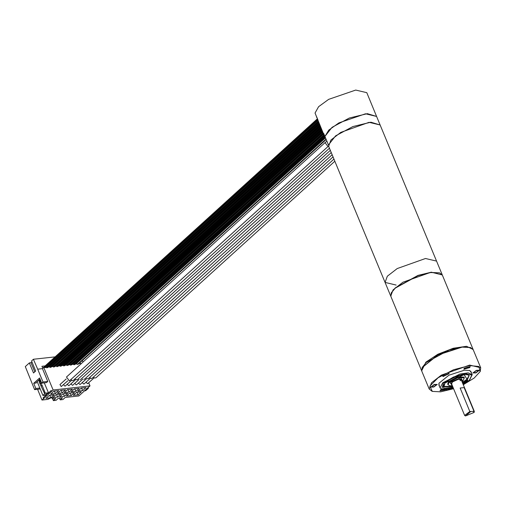 <?xml version="1.0" encoding="UTF-8"?>
<svg xmlns="http://www.w3.org/2000/svg" width="506" height="506" viewBox="0 0 506 506"><rect width="100%" height="100%" fill="white"/><g stroke="black" fill="none" stroke-linecap="round" stroke-linejoin="round"><path stroke-width="0.76" d="M442.276 274.973L431.15 272.184L402.871 282.24L393.023 289.906L390.74 296.143L385.06 282.437L387.343 276.2L397.191 268.534L425.47 258.477L436.545 261.115L425.47 258.477L397.191 268.534L387.343 276.2L385.06 282.437L396.128 285.074M385.06 282.437L328.666 146.285L330.949 140.048L340.797 132.382L369.076 122.325L380.145 124.963L370.917 122.167L352.846 126.576L335.617 135.829L328.438 144.969L324.909 136.443L332.081 127.297L349.317 118.043L367.381 113.635L376.616 116.431L366.774 92.674L355.705 90.036L328.666 99.372L318.578 106.684L315.067 113.015L323.872 134.71L323.644 133.394L324.909 136.443L328.767 130.105L338.906 122.907L365.541 113.793L376.616 116.431L442.219 274.821M329.457 148.201L73.503 380.227L72.794 380.55L70.751 379.74M330.355 150.371L77.254 379.816L74.338 379.158M71.58 380.329L65.35 385.977L64.97 386.141L63.49 384.674M75.331 379.911L69.094 385.566L68.721 385.724L67.241 384.263M67.829 380.74L61.22 386.559L59.961 384.585L66.197 378.937M69.404 380.866L66.482 377.033L325.048 142.641L327.97 146.474L328.312 146.259L69.404 380.866M79.081 379.494L72.845 385.148L72.472 385.313L70.992 383.845M331.259 152.54L80.397 379.702M89.499 377.666L91.447 378.488L92.25 378.153L333.954 159.048M86.811 378.766L88.499 378.57L333.056 156.879M82.244 382.599L83.718 384.067L84.097 383.902L90.334 378.248M78.493 383.017L79.967 384.484L80.346 384.32L86.583 378.665M85.995 382.182L87.468 383.649L87.848 383.485L94.084 377.837M93.249 377.248L94.786 378.058L96.007 377.735L334.852 161.218M74.743 383.428L76.223 384.895L76.596 384.731L82.832 379.083M83.844 379.323L84.749 378.988L332.157 154.709M324.643 135.798L323.872 134.71M75.66 363.922L78.316 364.219L326.18 139.523M322.689 131.864L65.451 365.047L68.108 365.345L323.505 133.831L68.854 364.674L71.51 364.971L324.485 135.646L72.257 364.295L74.913 364.592L325.364 137.556L75.666 363.922M51.846 366.559L54.503 366.856L320.247 125.956L55.249 366.18L57.905 366.477L321.063 127.929L58.652 365.8L61.308 366.104L321.873 129.897L62.048 365.427L64.711 365.724L322.689 131.857M42.453 368.653L37.716 369.178L43.016 381.973L47.754 381.448L42.453 368.653L43.788 367.451L47.697 367.609L318.616 122.022L48.443 366.932L51.1 367.229L319.431 123.989L51.852 366.553M54.705 356.932L33.371 359.292L37.716 369.178M43.016 381.973L41.732 383.137L39.588 377.957L33.719 383.276L35.863 388.456L34.579 389.62L25.3 366.61L29.335 362.954L31.011 362.764L31.935 361.923M79.062 363.542L80.644 363.365L80.89 363.972M317.445 118.752L43.693 367.312M43.674 367.331L43.352 367.843M88.67 382.745L89.979 385.907L78.885 395.964L65.211 397.476L62.921 399.557L60.239 399.854L62.529 397.773L58.38 398.235L56.09 400.316L53.408 400.607L55.704 398.532L52.529 398.88L52.839 397.741L50.448 398.007L47.975 399.386L42.03 400.044L53.124 389.987L89.979 385.907M43.788 367.451L53.124 389.987M84.097 390.879L85.653 390.708L88.379 388.361L86.659 388.551M88.379 388.361L87.968 387.368M82.984 362.075L82.358 360.557M29.335 362.954L33.497 373.004L35.698 371.006L31.536 360.955L33.371 359.292M34.769 371.847L31.011 362.764M42.814 368.33L41.96 366.274L44.737 365.964M43.339 367.754L42.605 367.837M42.902 395.439L37.166 381.581L39.727 379.253L39.854 379.557L39.43 379.608L40.455 381.404L39.183 382.131L44.737 393.776L42.902 395.439L45.85 395.116L46.489 394.535L45.553 394.636L48.418 392.789L44.3 382.852M41.732 383.137L46.47 382.612L47.754 381.448M47.532 393.396L47.665 393.706L51.239 390.468L51.612 391.359M44.579 393.794L45.312 393.13L48.418 392.789M39.43 379.608L38.696 380.272L39.544 381.802M39.917 381.461L42.093 385.363L45.312 393.13M39.727 379.253L40.018 378.994M33.719 383.276L36.318 382.991L36.065 382.58L37.166 381.581M46.489 394.535L46.305 394.092M43.541 398.671L43.168 397.779L46.748 394.541L46.236 394.016M37.57 389.285L42.03 400.044M34.579 389.62L39.323 389.095L40.012 388.463M47.665 393.706L47.374 393.415M43.168 397.779L43.997 398.627M81.339 391.815L78.044 394.813L73.218 395.344L76.52 392.352L81.339 391.815M74.54 392.574L71.238 395.565L66.419 396.097L69.72 393.105L74.54 392.574M67.734 393.326L64.433 396.318L59.613 396.849L62.915 393.858L67.734 393.326M60.929 394.079L57.633 397.071L52.807 397.602L56.109 394.61L60.929 394.079M54.129 394.832L50.828 397.824L46.008 398.355L49.31 395.363L54.129 394.832M86.001 387.596L82.699 390.588L77.88 391.119L81.181 388.127L86.001 387.596M79.195 388.349L75.894 391.34L71.074 391.872L74.376 388.88L79.195 388.349M72.396 389.101L69.094 392.093L64.268 392.631L67.57 389.639L72.396 389.101M65.59 389.854L62.289 392.846L57.469 393.383L60.771 390.392L65.59 389.854M58.785 390.607L55.483 393.598L50.663 394.136L53.965 391.144L58.785 390.607M78.569 395.705L78.753 395.977M52.086 397.824L52.529 398.88M52.687 398.867L53.408 400.607M59.518 398.108L60.239 399.854M78.044 394.813L76.899 392.308M71.238 395.565L70.094 393.061M64.433 396.318L63.288 393.82M57.633 397.071L56.489 394.572M50.828 397.824L49.683 395.325M82.699 390.588L81.555 388.089M75.894 391.34L74.749 388.842M69.094 392.093L67.949 389.595M62.289 392.846L61.144 390.347M55.483 393.598L54.338 391.1M35.863 388.456L39.829 388.013M41.359 386.027L42.093 385.363M41.094 386.059L41.827 385.395M40.208 383.927L40.942 383.263M39.942 383.959L40.676 383.289M38.981 380.961L39.715 380.297M44.338 367.388L317.762 119.524M43.333 367.799L317.616 119.163M316.282 115.95L317.3 118.398M316.225 115.956L316.807 117.651M463.167 384.541L469.498 380.221L472.243 374.611L468.202 372.846L459.916 374.048L442.763 382.757L440.068 387.938L438.873 385.047L439.012 383.08M469.555 370.424L471.048 371.72L472.243 374.611M439.429 386.394L438.911 383.276L448.98 375.205L464.438 370.209L469.77 370.493L471.605 373.067M453.591 388.728L440.599 391.821L432.339 391.372L429.866 386.154L438.076 377.773L453.484 369.778L469.574 365.553L478.923 366.483L480.143 371.575L474.179 378.071L463.243 384.731M464.862 368.115L464.432 368.95L469.151 367.641L469.581 366.812L464.862 368.115M443.623 376.224L448.544 373.89L443.623 376.224M433.851 386.793L436.621 384.693L434.249 384.724L431.473 386.824L433.851 386.793M441.517 389.348L440.593 390.556L444.268 389.962M476.323 370.582L473.546 372.682L475.925 372.644L478.695 370.55L476.323 370.582M432.137 391.302L429.221 389.044L431.498 382.808L441.352 375.142L469.631 365.085L480.7 367.717L480.232 371.379M429.221 389.044L421.776 371.075L422.143 367.609L437.937 354.953L462.187 347.11L470.548 347.559L473.255 349.747L480.7 367.717M422.244 367.413L437.93 354.712L461.877 346.971L470.34 347.489L461.624 347.002L449.151 349.975L426.229 362.448L422.244 367.413M469.682 367.584L463.787 369.216L464.325 368.178L470.226 366.546L469.682 367.584M448.898 373.365L449.183 373.618L443.041 376.54L442.75 376.287L448.898 373.365M434.3 384.465L437.266 384.427L433.8 387.052L430.827 387.09L434.3 384.465M444.717 389.981L439.948 390.822L441.257 389.215M475.874 372.903L472.908 372.947L476.374 370.322L479.34 370.278L475.874 372.903M462.307 382.473L466.823 379.298L469.144 375.49M442.883 386.369L452.655 386.47M449.037 381.265L457.753 376.843L464.015 377.128L464.331 377.887L458.069 377.602L449.353 382.03L447.987 384.661L447.671 383.896L449.037 381.265M460.131 388.02L464.141 387.571L460.131 388.02L469.846 411.473L473.369 411.397L473.856 411.024L474.293 411.41L474.109 412.263M470.586 411.707L465.564 415.964L474.033 412.453L473.369 411.397M464.141 387.571L473.856 411.024M465.381 415.881L464.641 415.407L469.846 411.473M473.11 349.45L466.532 346.319L453.281 348.236L437.911 354.225L425.837 362.176L421.669 370.759M421.523 370.462L390.866 296.446L391.233 292.987L395.18 288.161L418.165 275.599L430.739 272.551L439.638 272.936L442.345 275.125L473.002 349.14M391.334 292.791L395.319 287.825L418.019 275.422L430.435 272.411L439.429 272.867M76.147 363.865L325.484 137.834M36.122 382.523L36.318 382.991M45.527 367.255L317.996 120.257M45.047 367.312L317.932 119.935M43.756 367.185L317.547 118.992M48.93 366.882L318.729 122.3M52.333 366.502L319.545 124.267M55.736 366.123L320.361 126.234M59.139 365.749L321.177 128.201M62.535 365.37L321.993 130.175M65.938 364.997L322.809 132.142M69.341 364.617L323.619 134.109M72.744 364.244L324.669 135.867M463.154 384.516L469.34 380.291L471.82 375.016L465.242 373.668L453.452 377.046L443.357 383.168L441.814 389.278L453.502 388.513M453.231 387.855L443.49 388.279L444.964 382.991L464.141 374.668L467.734 380.474L462.882 383.858M452.971 387.229L442.965 386.742L442.889 386.236L445.128 382.922L449.265 379.962L454.78 377.248L459.891 375.528L464.78 374.661L467.291 374.718L469.17 375.522L467.139 380.057L462.623 383.232M461.972 381.663L462.75 381.024L460.732 377.761L449.948 382.441L452.32 385.661M451.814 384.446L451.928 382.22L458.67 379.095L461.472 380.442M451.333 383.276L453.642 381.043L457.607 379.373L460.871 379.177L460.175 380.828M328.571 146.032L328.312 146.259M326.895 141.25L325.048 142.641M325.2 137.158L74.034 364.845M324.991 136.652L74.154 364.042M326.016 139.125L77.437 364.465M317.559 119.03L43.541 367.432M318.242 121.117L46.944 367.052M319.058 123.084L50.347 366.679M319.868 125.052L53.75 366.3M320.684 127.025L57.146 365.927M321.5 128.992L60.549 365.547M322.316 130.959L63.952 365.168M323.132 132.926L67.355 364.794M323.954 134.887L70.758 364.415M318.451 121.623L46.824 367.856M319.267 123.59L50.227 367.476M320.077 125.558L53.623 367.103M320.893 127.525L57.026 366.723M321.708 129.492L60.429 366.35M322.524 131.459L63.832 365.971M323.34 133.432L67.235 365.598M324.226 135.336L70.631 365.218M432.339 391.372L431.928 391.233M422.333 367.217L422.143 367.609M470.137 347.42L470.548 347.559M480.143 371.575L480.333 371.183M440.068 387.938L441.137 389.139L442.427 389.683L447.487 389.835L453.515 388.545M447.987 384.661L449.847 385.781L452.339 385.698M461.991 381.701L462.908 380.955L464.331 377.887M474.033 412.453L474.223 412.061M465.564 415.964L465.147 415.818M460.877 379.019L474.293 411.41M451.225 383.017L464.641 415.407M391.423 292.594L391.233 292.987M439.227 272.791L439.638 272.936"/></g></svg>
